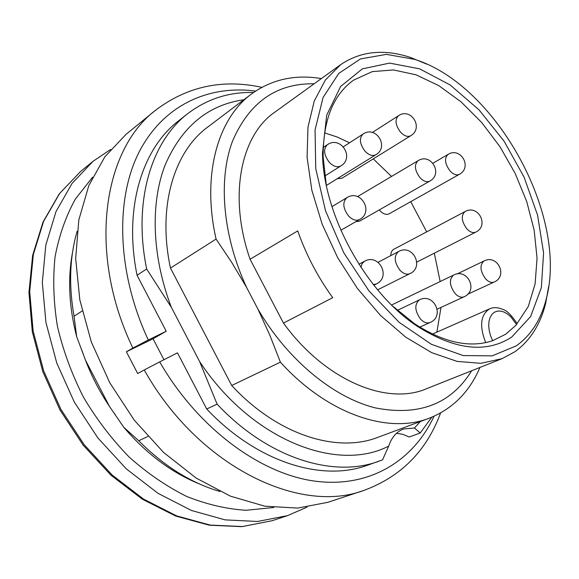 <?xml version="1.0" encoding="UTF-8"?>
<svg xmlns="http://www.w3.org/2000/svg" width="579" height="579" viewBox="0 0 579 579"><rect width="100%" height="100%" fill="white"/><g stroke="black" fill="none" stroke-linecap="round" stroke-linejoin="round"><path stroke-width="0.87" d="M82.153 310.995L74.076 316.25C69.053 287.901 69.523 261.599 75.48 237.347L77.123 231.238M83.267 354.232L76.652 336.58L74.076 316.25M85.388 360.022L109.597 406.639M219.969 491.52L213.933 489.624C187.089 480.519 162.026 464.228 138.743 440.757L123.74 427.251L113.245 411.908M138.743 440.757L147.898 436.479M92.604 177.196L75.393 199.031C65.926 216.09 59.159 235.298 55.085 256.649C52.74 278.948 53.514 302.173 57.415 326.317C63.14 350.563 71.803 374.164 83.419 397.122C96.548 419.247 111.805 439.229 129.182 457.077C147.457 473.34 166.629 486.461 186.699 496.456C206.898 504.49 226.736 509.093 246.213 510.273L273.867 507.479M307.044 507.139L287.517 515.636L257.604 521.469L225.18 519.884L191.497 510.497L158.009 493.33L126.287 468.845L97.909 437.977L74.329 402.108L56.735 362.953L45.936 322.445L42.318 282.53L45.821 245.062L55.989 211.61L72.064 183.405L93.053 161.302L110.705 149.396M123.74 427.251C146.378 453.798 171.688 472.725 199.654 484.037M72.52 252.393C67.62 278.745 69.002 306.805 76.652 336.58M255.563 91.091C208.085 84.751 162.373 105.639 138.569 153.109C114.975 200.551 117.24 273.577 148.296 339.989L166.224 331.253L137.049 275.242C123.479 208.389 142.072 148.694 178.564 120.866L187.799 113.607C207.101 98.937 229.009 91.895 253.53 92.488M431.753 417.22L420.238 432.998L409.201 437L402.854 434.322L396.521 433.287M243.839 99.762C207.839 104.915 181.545 126.823 164.935 165.485C150.279 203.765 151.93 256.584 171.391 307.391L199.617 361.549C251.293 439.888 336.992 473.021 388.69 446.098L382.553 459.856L367.549 465.219C322.033 482.119 257.025 462.36 206.725 409.006L177.471 352.843L159.695 361.889C197.453 427.555 259.363 473.361 314.129 481.04C369.069 488.611 413.29 461.036 434.018 416.258M148.296 339.989L132.866 348.073C87.501 253.906 102.526 150.489 155.338 110.423L125.947 134.437L104.857 156.808L88.811 185.598L78.824 219.933L75.675 258.574L79.822 299.871L91.308 341.928L109.728 382.683L134.212 420.108L163.517 452.38L196.136 478.059L230.413 496.152L264.748 506.169L297.649 508.094L327.844 502.319L363.887 490.42C298.959 514.869 197.743 465.842 144.258 369.967L159.695 361.889M132.866 348.073L126.381 351.786L137.686 373.527L144.258 369.967M166.224 331.253L153.044 338.78L126.381 351.786M153.044 338.78L163.951 359.725M464.995 211.596C478.174 203.974 489.581 225.73 475.75 232.128C473.007 233.272 470.025 232.157 466.804 228.777C461.47 221.287 460.862 215.562 464.995 211.596L393.749 249.31C391.795 250.439 390.811 252.545 390.803 255.621M355.781 221.699L359.559 221.171L429.756 181.126C426.788 182.494 423.524 181.336 419.97 177.637C414.687 170.364 414.028 164.733 418.002 160.738L357.583 196.585M379.303 209.909L380.019 210.756C383.16 213.962 386.128 215.019 388.914 213.926L459.285 174.373C456.491 175.64 453.393 174.482 449.999 170.906C444.86 163.77 444.18 158.291 447.965 154.463L433.049 163.177M337.275 178.694L341.928 178.26L410.692 135.739C407.659 137.237 404.272 136.043 400.53 132.157C395.385 125.136 394.668 119.672 398.388 115.771L372.369 132.475M324.551 132.888L337.094 136.984L349.535 142.796M373.267 158.885L391.527 176.443M410.735 201.666L426.694 231.875M434.315 253.189L440.163 281.56M440.995 307.413L436.877 332.129M517.09 323.48L528.301 306.443L535.126 283.826L537.051 258.017L534.171 230.232L526.752 201.658L515.201 173.461L499.995 146.748L481.742 122.56L461.116 101.904L438.918 85.706L416.04 74.814L393.467 69.943L372.283 71.615L353.61 80.112C333.149 94.782 322.995 120.403 323.154 156.96L326.259 184.846M392.902 306.269L414.752 323.864C443.876 342.688 469.844 348.297 492.649 340.691L505.677 334.228L516.642 324.653L510.787 316.778L507.37 313.919L503.831 311.972L500.343 311.039L497.064 311.162L494.155 312.356L491.759 314.556L490 317.676L488.973 321.569L488.719 326.049L489.277 330.891L490.608 335.856L492.649 340.691M511.698 337.072C486.411 353.545 455.065 350.027 417.654 326.505C366.196 293.104 323.024 214.447 322.489 153.095L326.672 115.25L340.611 86.488L362.382 68.858L389.58 63.097L419.645 68.85L450.151 84.954L478.927 109.742L504.099 141.204L524.089 177.16L537.594 215.236L543.58 252.936L541.358 287.625L530.632 316.561L511.698 337.072M516.323 345.851C531.037 335.277 540.989 319.724 546.185 299.184C568.744 216.647 496.297 84.643 414.557 59.348L386.367 54.375L360.471 58.935L338.766 73.41L323.096 97.453L315.063 129.906L315.75 168.663L325.514 210.778L343.781 252.777L369.069 291.042L399.17 322.358L431.449 344.317L463.236 355.571L492.157 355.861L516.323 345.851M332.737 297.7C317.791 277.015 306.117 254.753 297.736 230.912L250.07 259.24L283.457 323.068L332.737 297.7M548.704 286.258L545.606 303.577C540.272 324.718 530.038 340.77 514.897 351.735L502.015 358.669L480.896 363.322L457.149 361.405L431.724 352.669L405.785 337.202L380.591 315.519L357.467 288.545L337.644 257.597L322.177 224.254L311.849 190.259L307.087 157.365L307.97 127.177L314.252 101.035L325.391 79.974L340.655 64.66C360.695 51.118 383.986 48.723 410.54 57.473L426.817 64.16M250.07 259.24C228.148 196.259 240.719 135.479 274.692 112.254L340.655 64.66M502.015 358.669L426.441 388.755C386.823 405.901 324.906 380.323 283.457 323.068M314.165 83.774C276.429 83.166 249.194 102.345 232.447 141.305C218.044 179.866 222.662 235.848 246.625 287.488L231.911 262.707L216.076 239.084C201.586 175.155 217.718 118.652 251.445 94.015C271.768 79.352 295.073 74.206 321.359 78.585M246.625 287.488L257.93 309.121C287.647 360.022 333.555 397.556 375.409 407.906C419.073 416.395 451.157 404.012 471.668 370.748M479.911 367.47C469.482 391.997 452.626 408.89 429.35 418.161C388.314 434.38 327.678 414.361 280.402 362.172L269.937 335.451L257.93 309.121M251.445 94.015L207.695 127.083C173.975 151.778 157.256 206.739 170.472 268.07L216.076 239.084M170.472 268.07L231.709 385.491L280.402 362.172M429.35 418.161L377.949 437.304C336.869 453.48 277.348 434.959 231.709 385.491M420.238 432.998L414.412 427.997L420.405 421.49M171.391 307.391L146.661 268.989C132.801 201.514 151.285 141.442 187.799 113.607M414.412 427.997L403.462 429.01C396.572 431.681 391.65 437.377 388.69 446.098M199.617 361.549L217.096 404.156C267.802 458.155 333.099 478.247 378.637 461.325M206.725 409.006L217.096 404.156M146.661 268.989L137.049 275.242M93.053 161.302L80.568 171.507L59.63 193.487L43.555 221.468L33.329 254.572L29.703 291.599L33.126 330.971L43.671 370.9L60.961 409.447L84.194 444.73L112.21 475.07L143.585 499.105L176.761 515.932L210.191 525.081L242.42 526.543L272.21 520.687L287.517 515.636M419.413 299.871C433.816 292.344 445.186 316.322 430.11 322.481C427.092 323.632 423.929 322.546 420.636 319.21C414.665 310.858 414.26 304.409 419.413 299.871L397.375 310.351M453.61 275.068C467.499 267.715 478.623 290.716 464.076 296.781C461.246 297.867 458.25 296.774 455.072 293.51C449.384 285.483 448.891 279.339 453.61 275.068L391.585 304.988M483.95 261.013C497.477 253.855 508.297 276.14 494.14 282.053C491.47 283.073 488.611 281.995 485.564 278.803C480.071 271.008 479.535 265.073 483.95 261.013L456.976 274.012M360.934 267.368L362.078 263.648L364.473 261.281C378.847 252.922 391.433 276.994 376.321 283.971L373.361 284.593M398.533 251.561C412.574 243.498 424.696 266.912 409.954 273.635C406.827 274.945 403.512 273.824 400.002 270.27C394.19 262.251 393.706 256.012 398.533 251.561L378.13 262.273M346.908 197.671C360.695 188.718 374.157 211.892 359.602 219.513C356.194 221.113 352.531 219.955 348.609 216.032C342.869 208.295 342.305 202.172 346.908 197.671L331.941 206.623M327.374 144.728C340.698 135.262 354.92 157.792 340.807 165.956C337.318 167.729 333.504 166.542 329.35 162.381C323.806 154.984 323.147 149.1 327.374 144.728L323.198 147.479M362.982 134.111C376.003 125.013 389.595 146.928 375.822 154.774C372.558 156.402 368.961 155.208 365.031 151.191C359.66 143.954 358.98 138.265 362.982 134.111L343.448 146.726M485.694 342.616C479.231 326.02 480.527 314.766 489.588 308.853L432.47 334.076M80.568 171.507L59.29 193.82L43.005 222.083L32.648 255.375L28.95 292.453L32.315 331.781L42.788 371.588L59.984 409.975L83.13 445.106L111.081 475.316L142.448 499.272L175.719 516.063L209.359 525.218L241.957 526.651L272.21 520.687M115.38 414.854C100.927 395.153 89.832 373.81 82.095 350.816M440.561 412.993C426.614 450.86 401.059 476.676 363.887 490.42M261.831 87.328C222.394 78.751 186.894 86.452 155.338 110.423M429.756 181.126C443.42 173.989 430.971 152.378 418.002 160.738M459.285 174.373C472.681 167.483 460.696 146.386 447.965 154.463M410.692 135.739C424.052 128.162 411.032 106.985 398.388 115.771M430.11 322.481L419.818 327.135M464.076 296.781L437.275 309.128M494.14 282.053L467.651 294.277M364.473 261.281L358.915 264.241M376.321 283.971L373.853 285.223M409.954 273.635L377.631 289.84M475.75 232.128L416.829 262.077M359.602 219.513L340.828 230.254M340.807 165.956L324.797 176.045M375.822 154.774L326.382 185.446M517.17 323.625C511.568 315.287 506.878 310.583 503.1 309.512C497.897 307.304 493.395 307.087 489.588 308.853M414.752 323.864L417.654 326.505M323.154 156.96L322.489 153.095M414.557 59.348L410.54 57.473M546.185 299.184L545.606 303.577"/></g></svg>
